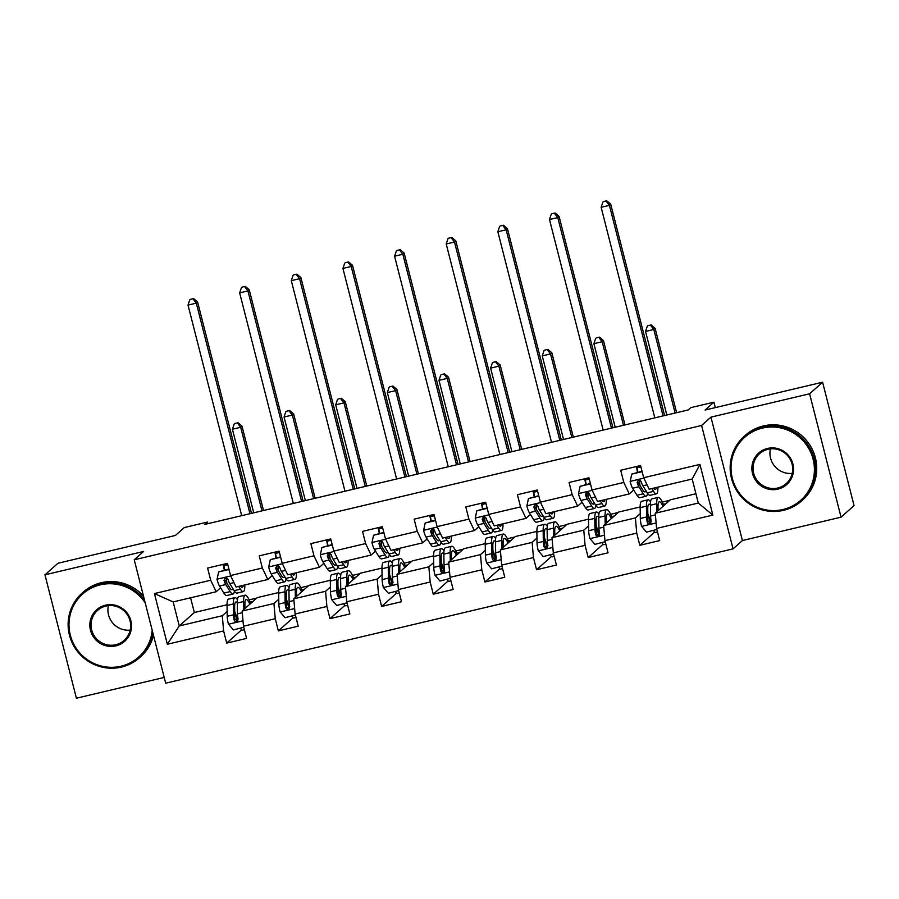 <?xml version="1.0" encoding="UTF-8"?>
<svg xmlns="http://www.w3.org/2000/svg" width="899" height="899" viewBox="0 0 899 899"><rect width="100%" height="100%" fill="white"/><g stroke="black" fill="none" stroke-linecap="round" stroke-linejoin="round"><path stroke-width="1.35" d="M841.048 517.172L854.05 505.609L822.596 382.21L809.606 393.784L710.952 417.136L701.602 425.474L733.056 548.862L742.405 540.535L841.048 517.172L809.606 393.784M701.602 425.474L134.232 559.796L165.686 683.195L733.056 548.862M134.232 559.796L143.593 551.469L44.95 574.821L76.404 698.22L164.214 677.43M44.95 574.821L57.952 563.257L175.462 535.433L184.295 527.567L207.467 522.072L204.871 524.387L688.151 409.966L690.758 407.652L713.93 402.168L705.086 410.034L822.596 382.21M695.927 493.753L670.351 499.81L655.27 513.228L698.298 503.047L692.185 479.032L649.145 489.213L643.673 477.729L640.571 465.558L620.703 470.256L623.805 482.437L592.025 489.955L588.924 477.785L569.067 482.482L572.169 494.664L540.389 502.181L537.287 490.011L517.431 494.708L520.532 506.89L488.753 514.408L485.651 502.238L465.783 506.935L468.896 519.116L437.116 526.634L434.015 514.464L414.147 519.161L417.248 531.331L385.48 538.861L382.367 526.69L362.511 531.388L365.612 543.558L333.832 551.087L330.731 538.917L310.874 543.614L313.976 555.784L282.196 563.313L279.095 551.143L259.238 555.84L262.339 568.011L230.56 575.54L227.458 563.37L207.59 568.067L210.692 580.237L154.426 593.565L167.349 644.257L179.261 625.929L222.3 615.736L227.132 611.444M643.673 477.729L699.939 464.412L712.862 515.093L656.585 528.421L659.697 540.591L639.83 545.3L654.697 532.062M167.349 644.257L223.615 630.929L226.717 643.1L246.584 638.402L243.483 626.232L275.263 618.703L278.364 630.873L298.221 626.176L295.119 614.006L326.899 606.477L330 618.647L349.857 613.95L346.756 601.779L378.535 594.25L381.637 606.432L401.493 601.723L398.392 589.553L430.172 582.024L433.273 594.205L453.141 589.497L450.039 577.327L481.808 569.797L484.909 581.979L504.777 577.27L501.676 565.1L533.455 557.571L536.557 569.752L556.414 565.044L553.312 552.874L585.092 545.345L588.193 557.526L608.05 552.818L604.948 540.647L636.728 533.118L639.83 545.3M592.025 489.955L597.509 501.44L629.289 493.922L633.705 489.989M640.245 513.632L635.402 517.936L603.634 525.454L618.703 512.037L640.155 506.957M629.289 493.922L623.805 482.437M636.728 533.118L635.402 517.936M604.948 540.647L603.634 525.454M540.389 502.181L545.873 513.666L577.652 506.148L582.058 502.215M588.598 525.859L583.766 530.163L551.986 537.681L567.067 524.263L588.508 519.184M577.652 506.148L572.169 494.664M585.092 545.345L583.766 530.163M553.312 552.874L551.986 537.681M488.753 514.408L494.236 525.893L526.005 518.375L530.421 514.442M536.961 538.085L532.129 542.389L500.35 549.907L515.43 536.489L536.872 531.41M526.005 518.375L520.532 506.89M533.455 557.571L532.129 542.389M501.676 565.1L500.35 549.907M437.116 526.634L442.589 538.119L474.369 530.601L478.785 526.668M485.325 550.312L480.493 554.616L448.713 562.133L463.794 548.716L485.235 543.637M474.369 530.601L468.896 519.116M481.808 569.797L480.493 554.616M450.039 577.327L448.713 562.133M385.48 538.861L390.953 550.345L422.732 542.827L427.149 538.894M433.689 562.538L428.857 566.842L397.077 574.36L412.147 560.942L433.599 555.863M422.732 542.827L417.248 531.331M430.172 582.024L428.857 566.842M398.392 589.553L397.077 574.36M333.832 551.087L339.316 562.572L371.096 555.054L375.512 551.121M382.041 574.764L377.209 579.068L345.441 586.586L360.51 573.169L381.963 568.089M371.096 555.054L365.612 543.558M378.535 594.25L377.209 579.068M346.756 601.779L345.441 586.586M282.196 563.313L287.68 574.798L319.46 567.28L323.865 563.347M330.405 586.991L325.573 591.284L293.793 598.813L308.874 585.395L330.315 580.316M319.46 567.28L313.976 555.784M326.899 606.477L325.573 591.284M295.119 614.006L293.793 598.813M230.56 575.54L236.044 587.025L267.812 579.507L272.228 575.574M278.769 599.217L273.937 603.51L242.157 611.039L257.238 597.621L278.679 592.542M267.812 579.507L262.339 568.011M275.263 618.703L273.937 603.51M243.483 626.232L242.157 611.039M154.426 593.565L173.147 601.914L216.176 591.733L220.592 587.8M190.588 597.79L194.341 612.511L227.042 604.769M194.341 612.511L179.261 625.929L173.147 601.914M216.176 591.733L210.692 580.237M223.615 630.929L222.3 615.736M715.312 407.618L713.93 402.168M207.871 523.679L207.467 522.072M249.18 599.88L256.698 598.093M300.828 587.654L308.335 585.867M352.464 575.427L359.971 573.641M404.101 563.201L411.607 561.426M455.737 550.975L463.255 549.199M507.373 538.748L514.891 536.973M559.021 526.522L566.527 524.746M610.657 514.295L618.164 512.52M662.293 502.069L669.8 500.293M712.862 515.093L698.298 503.047M692.185 479.032L699.939 464.412M656.585 528.421L655.27 513.228M224.379 570.112L222.974 564.606L223.604 564.46M226.717 643.1L241.584 629.873M237.347 620.962L235.358 613.197M250.237 602.173L252.799 601.566M301.873 589.946L304.435 589.339M288.984 608.735L287.006 600.97M278.364 630.873L293.22 617.647M276.015 557.886L274.892 552.132M274.611 552.379L275.24 552.233M353.521 577.72L356.071 577.113M340.62 596.509L338.642 588.744M330 618.647L344.856 605.42M327.663 545.659L326.528 539.906M326.258 540.153L326.888 540.007M405.157 565.493L407.708 564.887M392.256 584.283L390.278 576.517M381.637 606.432L396.504 593.194M379.299 533.433L378.164 527.679M377.895 527.927L378.524 527.78M456.793 553.267L459.355 552.66M443.904 572.056L441.915 564.291M433.273 594.205L448.14 580.968M430.936 521.206L429.801 515.453M429.531 515.7L430.16 515.554M508.429 541.041L510.992 540.434M495.54 559.83L493.551 552.065M484.909 581.979L499.777 568.741M482.572 508.98L481.437 503.238M481.167 503.474L481.797 503.328M560.066 528.814L562.628 528.207M547.176 547.603L545.199 539.838M536.557 569.752L551.413 556.515M534.22 496.754L533.085 491.011M532.815 491.247L533.433 491.101M611.713 516.588L614.264 515.992M598.813 535.388L596.835 527.612M588.193 557.526L603.049 544.288M585.856 484.527L584.721 478.785M584.451 479.021L585.08 478.875M663.35 504.361L665.901 503.766M650.449 523.162L648.471 515.385M637.492 472.301L636.357 466.559M636.087 466.795L636.717 466.648M710.952 417.136L742.405 540.535M229.234 570.348L228.571 569.561L218.637 571.921L217.03 579.372A9.159 1.629 76.7 0 0 219.491 586.036L223.896 593.093A26.442 4.709 76.7 0 0 226.728 595.543L233.021 594.059A26.442 4.709 76.7 0 0 234.403 591.048M226.829 583.159A21.947 3.911 76.7 0 0 226.2 577.877M224.728 570.033L223.829 565.617A12.62 2.248 -103.3 0 1 223.57 564.291M238.707 586.395L240.449 589.171A26.442 4.709 76.7 0 0 243.281 591.632A26.442 4.709 76.7 0 0 244.798 584.957M240.415 585.991A21.947 3.911 76.7 0 0 242.247 587.261A21.947 3.911 76.7 0 0 243.314 585.305M228.908 569.045L218.637 571.921M243.281 591.632L236.988 593.115A26.442 4.709 -103.3 0 1 234.156 590.654L229.751 583.608A9.159 1.629 -103.3 0 1 227.986 579.383L226.582 577.967L225.233 577.967L224.02 580.327A9.159 1.629 76.7 0 0 225.784 584.552L230.178 591.598A26.442 4.709 76.7 0 0 233.021 594.059M232.852 588.564A21.947 3.911 -103.3 0 1 231.987 589.688A21.947 3.911 -103.3 0 1 229.627 587.643L225.222 580.597A4.664 0.832 -103.3 0 1 224.761 579.664L224.02 580.327M249.967 513.711L196.297 303.154L188.026 305.109L241.696 515.666M190.307 299.378L193.622 298.592L190.307 299.378M193.105 299.052L196.297 303.154L197.6 301.997L251.473 513.351M197.6 301.997L193.622 298.592M189.79 299.839L188.026 305.109M244.944 608.556L244.888 604.825A21.947 3.911 -103.3 0 1 246.157 599.566A21.947 3.911 -103.3 0 1 249.877 604.173M243.708 609.657L243.595 601.532A26.442 4.709 -103.3 0 1 245.124 595.183A26.442 4.709 -103.3 0 1 250.742 603.398M243.741 627.255L233.425 629.941L228.413 624.063A9.159 1.629 -103.3 0 1 227.2 616.287L227.042 605.454A26.442 4.709 -103.3 0 1 228.571 599.105L234.864 597.621A26.442 4.709 76.7 0 0 233.335 603.959L233.493 614.792A9.159 1.629 76.7 0 0 234.133 620.007L234.841 621.198L236.774 621.535L238.111 619.074A9.159 1.629 -103.3 0 1 237.46 613.848L237.302 603.027A26.442 4.709 -103.3 0 1 238.831 596.678L245.124 595.183M240.516 628.266A12.62 2.248 76.7 0 0 242.325 630.233L244.371 629.738M234.684 611.342A21.947 3.911 -103.3 0 1 236.392 616.321L237.774 620.76M243.359 627.592L243.573 626.603M237.448 599.689A26.442 4.709 76.7 0 0 234.864 597.621M237.752 620.793L234.886 619.344A4.664 0.832 -103.3 0 1 234.785 618.085L234.628 607.252A21.947 3.911 -103.3 0 1 235.898 601.993A21.947 3.911 -103.3 0 1 237.302 602.746M262.002 510.868L240.696 427.295L232.425 429.25L253.732 512.823M234.706 423.519L238.021 422.732L234.706 423.519M237.505 423.193L240.696 427.295L242 426.137L263.508 510.508M242 426.137L238.021 422.732M234.19 423.98L232.425 429.25M145.189 602.791A42.174 41.309 -131.7 0 0 100.317 584.844A42.174 41.309 -131.7 0 0 70.302 635.087A42.174 41.309 -131.7 0 0 121.05 666.215A42.174 41.309 -131.7 0 0 152.201 630.266M152.976 633.323A43.208 42.332 48.3 0 1 139.57 657.663A43.208 42.332 48.3 0 1 121.466 667.08A43.208 42.332 48.3 0 1 73.235 644.931A43.208 42.332 48.3 0 1 82.112 593.115A43.208 42.332 48.3 0 1 100.216 583.709A43.208 42.332 48.3 0 1 144.368 599.543M105.498 605.184A21.082 20.655 48.3 0 1 130.872 620.748A21.082 20.655 48.3 0 1 115.87 645.875A21.082 20.655 48.3 0 1 90.496 630.311A21.082 20.655 48.3 0 1 105.498 605.184M115.769 644.729A20.048 19.643 -131.7 0 0 128.287 616.321A20.048 19.643 -131.7 0 0 97.508 610.421A20.048 19.643 -131.7 0 0 115.769 644.729M82.112 593.115L83.247 592.093A43.208 42.332 48.3 0 1 101.362 582.687A43.208 42.332 48.3 0 1 143.492 596.104M153.493 635.346A43.208 42.332 48.3 0 1 140.716 656.652L139.57 657.663M130.186 630.109A20.048 19.643 48.3 0 1 108.386 605.623M762.352 428.104A42.174 41.309 -131.7 0 0 732.337 478.347A42.174 41.309 -131.7 0 0 783.085 509.475A42.174 41.309 -131.7 0 0 813.101 459.22A42.174 41.309 -131.7 0 0 762.352 428.104M783.501 510.329A43.208 42.332 48.3 0 1 735.27 488.191A43.208 42.332 48.3 0 1 744.147 436.375A43.208 42.332 48.3 0 1 762.251 426.958A43.208 42.332 48.3 0 1 810.482 449.095A43.208 42.332 48.3 0 1 801.605 500.923A43.208 42.332 48.3 0 1 783.501 510.329M767.532 448.444A21.082 20.655 48.3 0 1 792.907 464.008A21.082 20.655 48.3 0 1 777.905 489.123A21.082 20.655 48.3 0 1 752.53 473.571A21.082 20.655 48.3 0 1 767.532 448.444M777.804 487.988A20.048 19.643 -131.7 0 0 790.322 459.58A20.048 19.643 -131.7 0 0 759.543 453.669A20.048 19.643 -131.7 0 0 777.804 487.988M744.147 436.375L745.282 435.352A43.208 42.332 48.3 0 1 763.397 425.946A43.208 42.332 48.3 0 1 811.617 448.084A43.208 42.332 48.3 0 1 802.751 499.9L801.605 500.923M792.221 473.368A20.048 19.643 48.3 0 1 770.421 448.882M280.87 558.122L280.207 557.335L270.273 559.695L268.666 567.145A9.159 1.629 76.7 0 0 271.127 573.809L275.532 580.866A26.442 4.709 76.7 0 0 278.364 583.327L284.657 581.833A26.442 4.709 76.7 0 0 286.039 578.821M278.465 570.932A21.947 3.911 76.7 0 0 277.836 565.651M276.364 557.807L275.476 553.391A12.62 2.248 -103.3 0 1 275.218 552.065M290.355 574.169L292.085 576.944A26.442 4.709 76.7 0 0 294.917 579.406A26.442 4.709 76.7 0 0 296.445 572.73M292.051 573.764A21.947 3.911 76.7 0 0 293.883 575.034A21.947 3.911 76.7 0 0 294.951 573.079M280.544 556.818L270.273 559.695M294.917 579.406L288.635 580.889A26.442 4.709 -103.3 0 1 285.792 578.428L281.387 571.382A9.159 1.629 -103.3 0 1 279.634 567.157L278.836 566.055L276.87 565.741L275.656 568.101A9.159 1.629 76.7 0 0 277.42 572.326L281.825 579.372A26.442 4.709 76.7 0 0 284.657 581.833M284.489 576.349A21.947 3.911 -103.3 0 1 283.623 577.461A21.947 3.911 -103.3 0 1 281.263 575.416L276.87 568.37A4.664 0.832 -103.3 0 1 276.409 567.438L275.656 568.101M301.614 501.485L247.933 290.928L239.662 292.883L293.332 503.451M241.955 287.152L245.258 286.365L241.955 287.152M244.742 286.826L247.933 290.928L249.237 289.77L303.109 501.125M249.237 289.77L245.258 286.365M241.426 287.613L239.662 292.883M332.518 545.895L331.843 545.109L321.909 547.469L320.302 554.919A9.159 1.629 76.7 0 0 322.763 561.583L327.169 568.64A26.442 4.709 76.7 0 0 330.012 571.101L336.293 569.606A26.442 4.709 76.7 0 0 337.676 566.595M330.102 558.706A21.947 3.911 76.7 0 0 329.472 553.424M328.011 545.581L327.112 541.164A12.62 2.248 -103.3 0 1 326.854 539.838M341.991 561.942L343.721 564.718A26.442 4.709 76.7 0 0 346.553 567.179A26.442 4.709 76.7 0 0 348.082 560.504M343.699 561.538A21.947 3.911 76.7 0 0 345.519 562.808A21.947 3.911 76.7 0 0 346.587 560.852M332.181 544.592L321.909 547.469M346.553 567.179L340.272 568.662A26.442 4.709 -103.3 0 1 337.428 566.201L333.035 559.156A9.159 1.629 -103.3 0 1 331.27 554.93L330.472 553.829L328.506 553.514L327.292 555.874A9.159 1.629 76.7 0 0 329.056 560.099L333.462 567.145A26.442 4.709 76.7 0 0 336.293 569.606M336.125 564.123A21.947 3.911 -103.3 0 1 335.26 565.235A21.947 3.911 -103.3 0 1 332.911 563.19L328.506 556.144A4.664 0.832 -103.3 0 1 328.045 555.211L327.292 555.874M353.251 489.258L299.581 278.701L291.298 280.657L344.969 491.225M293.591 274.925L296.895 274.139L293.591 274.925M296.378 274.6L299.581 278.701L300.873 277.544L354.757 488.899M300.873 277.544L296.895 274.139M293.074 275.386L291.298 280.657M296.58 596.329L296.524 592.598A21.947 3.911 -103.3 0 1 297.794 587.339A21.947 3.911 -103.3 0 1 301.513 591.947M295.355 597.43L295.232 589.306A26.442 4.709 -103.3 0 1 296.76 582.957A26.442 4.709 -103.3 0 1 302.379 591.171M295.378 615.028L285.062 617.714L280.061 611.837A9.159 1.629 -103.3 0 1 278.836 604.061L278.679 593.228A26.442 4.709 -103.3 0 1 280.207 586.878L286.5 585.395A26.442 4.709 76.7 0 0 284.972 591.733L285.129 602.566A9.159 1.629 76.7 0 0 285.77 607.78L286.478 608.971L288.41 609.308L289.748 606.847A9.159 1.629 -103.3 0 1 289.096 601.622L288.95 590.8A26.442 4.709 -103.3 0 1 290.467 584.451L296.76 582.957M292.164 616.04A12.62 2.248 76.7 0 0 293.962 618.006L296.018 617.523M286.32 599.116A21.947 3.911 -103.3 0 1 288.028 604.094L289.411 608.533M294.996 615.365L295.209 614.377M289.085 587.463A26.442 4.709 76.7 0 0 286.5 585.395M289.388 608.567L286.523 607.117A4.664 0.832 -103.3 0 1 286.421 605.859L286.264 595.026A21.947 3.911 -103.3 0 1 287.534 589.766A21.947 3.911 -103.3 0 1 288.939 590.519M313.639 498.642L292.344 415.068L284.062 417.024L305.368 500.597M286.354 411.293L289.658 410.506L286.354 411.293M289.141 410.967L292.344 415.068L293.636 413.911L315.144 498.282M293.636 413.911L289.658 410.506M285.826 411.753L284.062 417.024M348.216 584.103L348.171 580.372A21.947 3.911 -103.3 0 1 349.43 575.113A21.947 3.911 -103.3 0 1 353.15 579.72M346.992 585.204L346.868 577.079A26.442 4.709 -103.3 0 1 348.396 570.741A26.442 4.709 -103.3 0 1 354.026 578.945M347.014 602.802L336.709 605.488L331.697 599.611A9.159 1.629 -103.3 0 1 330.472 591.834L330.326 581.001A26.442 4.709 -103.3 0 1 331.843 574.652L338.136 573.169A26.442 4.709 76.7 0 0 336.608 579.507L336.765 590.34A9.159 1.629 76.7 0 0 337.406 595.554L338.114 596.745L340.058 597.082L341.384 594.621A9.159 1.629 -103.3 0 1 340.743 589.396L340.586 578.574A26.442 4.709 -103.3 0 1 342.114 572.225L348.396 570.741M343.8 603.813A12.62 2.248 76.7 0 0 345.598 605.78L347.655 605.297M337.968 586.89A21.947 3.911 -103.3 0 1 339.676 591.868L341.047 596.318M346.632 603.139L346.845 602.15M340.721 575.236A26.442 4.709 76.7 0 0 338.136 573.169M341.024 596.34L338.159 594.891A4.664 0.832 -103.3 0 1 338.058 593.632L337.912 582.81A21.947 3.911 -103.3 0 1 339.17 577.54A21.947 3.911 -103.3 0 1 340.586 578.293M365.275 486.415L343.98 402.842L335.698 404.797L357.004 488.371M337.99 399.066L341.294 398.279L337.99 399.066M340.777 398.74L343.98 402.842L345.272 401.684L366.781 486.056M345.272 401.684L341.294 398.279M337.473 399.527L335.698 404.797M384.154 533.669L383.48 532.882L373.557 535.242L371.939 542.693A9.159 1.629 76.7 0 0 374.411 549.356L378.805 556.414A26.442 4.709 76.7 0 0 381.648 558.875L387.941 557.38A26.442 4.709 76.7 0 0 389.323 554.368M381.738 546.48A21.947 3.911 76.7 0 0 381.109 541.198M379.648 533.354L378.749 528.938A12.62 2.248 -103.3 0 1 378.49 527.612M393.627 549.716L395.358 552.492A26.442 4.709 76.7 0 0 398.201 554.953A26.442 4.709 76.7 0 0 399.718 548.278M395.335 549.311A21.947 3.911 76.7 0 0 397.167 550.581A21.947 3.911 76.7 0 0 398.223 548.626M383.817 532.365L373.557 535.242M398.201 554.953L391.908 556.436A26.442 4.709 -103.3 0 1 389.076 553.975L384.671 546.929A9.159 1.629 -103.3 0 1 382.907 542.704L382.109 541.603L380.142 541.288L378.94 543.648A9.159 1.629 76.7 0 0 380.693 547.873L385.098 554.919A26.442 4.709 76.7 0 0 387.941 557.38M387.761 551.896A21.947 3.911 -103.3 0 1 386.896 553.009A21.947 3.911 -103.3 0 1 384.547 550.963L380.142 543.917A4.664 0.832 -103.3 0 1 379.681 542.985L378.94 543.648M404.887 477.032L351.217 266.475L342.935 268.43L396.616 478.998M345.227 262.699L348.542 261.912L345.227 262.699M348.014 262.373L351.217 266.475L352.52 265.317L406.393 476.684M352.52 265.317L348.542 261.912M344.71 263.16L342.935 268.43M435.79 521.442L435.127 520.656L425.193 523.016L423.586 530.466A9.159 1.629 76.7 0 0 426.047 537.13L430.452 544.187A26.442 4.709 76.7 0 0 433.284 546.648L439.577 545.154A26.442 4.709 76.7 0 0 440.959 542.142M433.385 534.253A21.947 3.911 76.7 0 0 432.756 528.972M431.284 521.128L430.385 516.711A12.62 2.248 -103.3 0 1 430.127 515.385M445.263 537.49L446.994 540.265A26.442 4.709 76.7 0 0 449.837 542.726A26.442 4.709 76.7 0 0 451.354 536.051M446.972 537.085A21.947 3.911 76.7 0 0 448.803 538.355A21.947 3.911 76.7 0 0 449.871 536.4M435.453 520.139L425.193 523.016M449.837 542.726L443.544 544.21A26.442 4.709 -103.3 0 1 440.712 541.749L436.307 534.703A9.159 1.629 -103.3 0 1 434.543 530.477L433.745 529.376L431.778 529.062L430.576 531.421A9.159 1.629 76.7 0 0 432.329 535.647L436.734 542.693A26.442 4.709 76.7 0 0 439.577 545.154M439.409 539.67A21.947 3.911 -103.3 0 1 438.543 540.782A21.947 3.911 -103.3 0 1 436.184 538.737L431.778 531.691A4.664 0.832 -103.3 0 1 431.318 530.758L430.576 531.421M456.523 464.805L402.853 254.248L394.582 256.204L448.253 466.772M396.864 250.473L400.179 249.686L396.864 250.473M399.662 250.147L402.853 254.248L404.157 253.091L458.029 464.457M404.157 253.091L400.179 249.686M396.347 250.933L394.582 256.204M487.427 509.216L486.764 508.441L476.83 510.789L475.223 518.24A9.159 1.629 76.7 0 0 477.684 524.904L482.089 531.961A26.442 4.709 76.7 0 0 484.921 534.422L491.214 532.927A26.442 4.709 76.7 0 0 492.596 529.916M485.022 522.027A21.947 3.911 76.7 0 0 484.392 516.745M482.92 508.901L482.021 504.485A12.62 2.248 -103.3 0 1 481.763 503.159M496.9 525.263L498.642 528.039A26.442 4.709 76.7 0 0 501.473 530.5A26.442 4.709 76.7 0 0 502.991 523.825M498.608 524.859A21.947 3.911 76.7 0 0 500.44 526.129A21.947 3.911 76.7 0 0 501.507 524.173M487.101 507.913L476.83 510.789M501.473 530.5L495.18 531.983A26.442 4.709 -103.3 0 1 492.349 529.522L487.943 522.476A9.159 1.629 -103.3 0 1 486.179 518.251L484.775 516.835L483.426 516.835L482.212 519.195A9.159 1.629 76.7 0 0 483.977 523.42L488.371 530.466A26.442 4.709 76.7 0 0 491.214 532.927M491.045 527.443A21.947 3.911 -103.3 0 1 490.18 528.556A21.947 3.911 -103.3 0 1 487.82 526.511L483.415 519.465A4.664 0.832 -103.3 0 1 482.965 518.532L482.212 519.195M508.16 452.579L454.489 242.022L446.219 243.977L499.889 454.546M448.5 238.246L451.815 237.46L448.5 238.246M451.298 237.92L454.489 242.022L455.793 240.865L509.666 452.231M455.793 240.865L451.815 237.46M447.983 238.707L446.219 243.977M399.864 571.876L399.808 568.146A21.947 3.911 -103.3 0 1 401.078 562.886A21.947 3.911 -103.3 0 1 404.786 567.494M398.628 572.978L398.515 564.853A26.442 4.709 -103.3 0 1 400.033 558.515A26.442 4.709 -103.3 0 1 405.663 566.718M398.662 590.576L388.346 593.261L383.334 587.384A9.159 1.629 -103.3 0 1 382.12 579.608L381.963 568.775A26.442 4.709 -103.3 0 1 383.491 562.426L389.773 560.942A26.442 4.709 76.7 0 0 388.256 567.28L388.402 578.113A9.159 1.629 76.7 0 0 389.053 583.327L389.75 584.519L391.694 584.856L393.02 582.395A9.159 1.629 -103.3 0 1 392.38 577.169L392.222 566.348A26.442 4.709 -103.3 0 1 393.751 559.998L400.033 558.515M395.436 591.587A12.62 2.248 76.7 0 0 397.234 593.554L399.291 593.07M389.604 574.663A21.947 3.911 -103.3 0 1 391.312 579.641L392.683 584.092M398.279 590.913L398.493 589.924M392.369 563.01A26.442 4.709 76.7 0 0 389.773 560.942M392.672 584.114L389.795 582.664A4.664 0.832 -103.3 0 1 389.694 581.406L389.548 570.584A21.947 3.911 -103.3 0 1 390.807 565.314A21.947 3.911 -103.3 0 1 392.222 566.067M416.922 474.189L395.616 390.616L387.345 392.571L408.64 476.144M389.627 386.84L392.942 386.053L389.627 386.84M392.413 386.514L395.616 390.616L396.92 389.458L418.417 473.829M396.92 389.458L392.942 386.053M389.11 387.3L387.345 392.571M451.5 559.65L451.444 555.919A21.947 3.911 -103.3 0 1 452.714 550.66A21.947 3.911 -103.3 0 1 456.434 555.267M450.264 560.751L450.152 552.627A26.442 4.709 -103.3 0 1 451.68 546.289A26.442 4.709 -103.3 0 1 457.299 554.492M450.298 578.349L439.982 581.035L434.97 575.158A9.159 1.629 -103.3 0 1 433.756 567.381L433.599 556.548A26.442 4.709 -103.3 0 1 435.127 550.199L441.42 548.716A26.442 4.709 76.7 0 0 439.892 555.054L440.038 565.887A9.159 1.629 76.7 0 0 440.69 571.101L441.398 572.292L443.331 572.629L444.657 570.168A9.159 1.629 -103.3 0 1 444.016 564.943L443.859 554.121A26.442 4.709 -103.3 0 1 445.387 547.772L451.68 546.289M447.073 579.361A12.62 2.248 76.7 0 0 448.871 581.327L450.927 580.844M441.24 562.437A21.947 3.911 -103.3 0 1 442.949 567.415L444.331 571.865L441.431 570.438A4.664 0.832 -103.3 0 1 441.342 569.179L441.184 558.358A21.947 3.911 -103.3 0 1 442.454 553.087A21.947 3.911 -103.3 0 1 443.859 553.84M449.916 578.686L450.129 577.697M444.005 550.784A26.442 4.709 76.7 0 0 441.42 548.716M468.559 461.962L447.252 378.389L438.982 380.344L460.277 463.918M441.263 374.613L444.578 373.827L441.263 374.613M444.061 374.287L447.252 378.389L448.556 377.232L470.065 461.603M448.556 377.232L444.578 373.827M440.746 375.074L438.982 380.344M503.137 547.435L503.08 543.693A21.947 3.911 -103.3 0 1 504.35 538.434A21.947 3.911 -103.3 0 1 508.07 543.041M501.9 548.525L501.788 540.4A26.442 4.709 -103.3 0 1 503.316 534.062A26.442 4.709 -103.3 0 1 508.935 542.266M501.934 566.123L491.618 568.809L486.617 562.931A9.159 1.629 -103.3 0 1 485.393 555.155L485.235 544.322A26.442 4.709 -103.3 0 1 486.764 537.973L493.057 536.489A26.442 4.709 76.7 0 0 491.528 542.827L491.686 553.66A9.159 1.629 76.7 0 0 492.326 558.886L493.034 560.066L494.967 560.403L496.304 557.942A9.159 1.629 -103.3 0 1 495.652 552.728L495.495 541.895A26.442 4.709 -103.3 0 1 497.023 535.546L503.316 534.062M498.709 567.134A12.62 2.248 76.7 0 0 500.518 569.101L502.563 568.618M492.877 550.21A21.947 3.911 -103.3 0 1 494.585 555.189L495.967 559.639M501.552 566.46L501.766 565.471M495.641 538.557A26.442 4.709 76.7 0 0 493.057 536.489M495.945 559.661L493.079 558.212A4.664 0.832 -103.3 0 1 492.978 556.953L492.821 546.131A21.947 3.911 -103.3 0 1 494.09 540.861A21.947 3.911 -103.3 0 1 495.495 541.614M520.195 449.736L498.889 366.163L490.618 368.118L511.924 451.691M492.91 362.387L496.214 361.6L492.91 362.387M495.697 362.061L498.889 366.163L500.192 365.005L521.701 449.376M500.192 365.005L496.214 361.6M492.382 362.848L490.618 368.118M554.773 535.208L554.728 531.466A21.947 3.911 -103.3 0 1 555.987 526.207A21.947 3.911 -103.3 0 1 559.706 530.815M553.548 536.298L553.424 528.174A26.442 4.709 -103.3 0 1 554.953 521.836A26.442 4.709 -103.3 0 1 560.583 530.039M553.57 553.896L543.266 556.593L538.254 550.705A9.159 1.629 -103.3 0 1 537.029 542.929L536.872 532.096A26.442 4.709 -103.3 0 1 538.4 525.746L544.693 524.263A26.442 4.709 76.7 0 0 543.165 530.601L543.322 541.434A9.159 1.629 76.7 0 0 543.962 546.659L544.67 547.839L546.603 548.176L547.941 545.715A9.159 1.629 -103.3 0 1 547.289 540.501L547.143 529.668A26.442 4.709 -103.3 0 1 548.66 523.319L554.953 521.836M550.357 554.908A12.62 2.248 76.7 0 0 552.155 556.874L554.211 556.391M544.524 537.984A21.947 3.911 -103.3 0 1 546.221 542.962L547.603 547.412L544.715 545.985A4.664 0.832 -103.3 0 1 544.614 544.727L544.457 533.905A21.947 3.911 -103.3 0 1 545.727 528.634A21.947 3.911 -103.3 0 1 547.131 529.387M553.188 554.234L553.402 553.245M547.277 526.331A26.442 4.709 76.7 0 0 544.693 524.263M571.831 437.51L550.536 353.936L542.254 355.892L563.561 439.465M544.547 350.161L547.851 349.374L544.547 350.161M547.334 349.835L550.536 353.936L551.829 352.779L573.337 437.15M551.829 352.779L547.851 349.374M544.019 350.621L542.254 355.892M606.409 522.982L606.364 519.24A21.947 3.911 -103.3 0 1 607.623 513.981A21.947 3.911 -103.3 0 1 611.342 518.588M605.184 524.072L605.072 515.947A26.442 4.709 -103.3 0 1 606.589 509.609A26.442 4.709 -103.3 0 1 612.219 517.813M605.207 541.67L594.902 544.367L589.89 538.479A9.159 1.629 -103.3 0 1 588.665 530.702L588.519 519.869A26.442 4.709 -103.3 0 1 590.036 513.52L596.329 512.037A26.442 4.709 76.7 0 0 594.801 518.375L594.958 529.208A9.159 1.629 76.7 0 0 595.61 534.433L596.307 535.613L598.251 535.95L599.577 533.489A9.159 1.629 -103.3 0 1 598.936 528.275L598.779 517.442A26.442 4.709 -103.3 0 1 600.307 511.093L606.589 509.609M601.993 542.681A12.62 2.248 76.7 0 0 603.791 544.648L605.847 544.165M596.161 525.758A21.947 3.911 -103.3 0 1 597.869 530.736L599.24 535.186L596.352 533.759A4.664 0.832 -103.3 0 1 596.251 532.5L596.104 521.678A21.947 3.911 -103.3 0 1 597.363 516.408A21.947 3.911 -103.3 0 1 598.779 517.161M604.825 542.007L605.049 541.018M598.925 514.104A26.442 4.709 76.7 0 0 596.329 512.037M623.479 425.283L602.173 341.71L593.891 343.665L615.197 427.239M596.183 337.934L599.498 337.147L596.183 337.934M598.97 337.608L602.173 341.71L603.465 340.552L624.974 424.924M603.465 340.552L599.498 337.147M595.666 338.395L593.891 343.665M539.063 496.99L538.4 496.214L528.466 498.563L526.859 506.013A9.159 1.629 76.7 0 0 529.32 512.677L533.725 519.734A26.442 4.709 76.7 0 0 536.568 522.195L542.85 520.701A26.442 4.709 76.7 0 0 544.232 517.689M536.658 509.8A21.947 3.911 76.7 0 0 536.029 504.519M534.568 496.675L533.669 492.259A12.62 2.248 -103.3 0 1 533.41 490.933M548.547 513.037L550.278 515.812A26.442 4.709 76.7 0 0 553.11 518.274A26.442 4.709 76.7 0 0 554.638 511.598M550.244 512.632A21.947 3.911 76.7 0 0 552.076 513.902A21.947 3.911 76.7 0 0 553.143 511.947M538.737 495.686L528.466 498.563M553.11 518.274L546.828 519.757A26.442 4.709 -103.3 0 1 543.985 517.307L539.58 510.25A9.159 1.629 -103.3 0 1 537.827 506.025L537.029 504.923L535.062 504.609L533.849 506.969A9.159 1.629 76.7 0 0 535.613 511.194L540.018 518.24A26.442 4.709 76.7 0 0 542.85 520.701M542.681 515.217A21.947 3.911 -103.3 0 1 541.816 516.329A21.947 3.911 -103.3 0 1 539.456 514.284L535.062 507.238A4.664 0.832 -103.3 0 1 534.602 506.306L533.849 506.969M559.807 440.353L506.137 229.796L497.855 231.751L551.525 442.319M500.147 226.02L503.451 225.233L500.147 226.02M502.934 225.694L506.137 229.796L507.429 228.638L561.313 440.004M507.429 228.638L503.451 225.233M499.619 226.481L497.855 231.751M590.71 484.763L590.036 483.988L580.113 486.337L578.495 493.787A9.159 1.629 76.7 0 0 580.956 500.462L585.361 507.508A26.442 4.709 76.7 0 0 588.204 509.969L594.486 508.474A26.442 4.709 76.7 0 0 595.88 505.463M588.294 497.574A21.947 3.911 76.7 0 0 587.665 492.292M586.204 484.449L585.305 480.032A12.62 2.248 -103.3 0 1 585.047 478.706M600.184 500.81L601.914 503.586A26.442 4.709 76.7 0 0 604.757 506.047A26.442 4.709 76.7 0 0 606.274 499.372M601.892 500.406A21.947 3.911 76.7 0 0 603.712 501.676A21.947 3.911 76.7 0 0 604.78 499.72M590.373 483.46L580.113 486.337M604.757 506.047L598.464 507.53A26.442 4.709 -103.3 0 1 595.621 505.081L591.227 498.024A9.159 1.629 -103.3 0 1 589.463 493.798L588.665 492.697L586.699 492.382L585.485 494.742A9.159 1.629 76.7 0 0 587.249 498.967L591.654 506.013A26.442 4.709 76.7 0 0 594.486 508.474M594.318 502.991A21.947 3.911 -103.3 0 1 593.452 504.103A21.947 3.911 -103.3 0 1 591.104 502.058L586.699 495.012A4.664 0.832 -103.3 0 1 586.238 494.079L585.485 494.742M611.444 428.126L557.773 217.569L549.491 219.525L603.162 430.093M551.784 213.793L555.088 213.007L551.784 213.793M554.571 213.468L557.773 217.569L559.066 216.412L612.949 427.778M559.066 216.412L555.088 213.007M551.267 214.254L549.491 219.525M642.347 472.537L641.672 471.761L631.75 474.11L630.143 481.561A9.159 1.629 76.7 0 0 632.604 488.236L636.998 495.282A26.442 4.709 76.7 0 0 639.841 497.743L646.134 496.248A26.442 4.709 76.7 0 0 647.516 493.236M639.931 485.348A21.947 3.911 76.7 0 0 639.313 480.066M637.841 472.222L636.942 467.806A12.62 2.248 -103.3 0 1 636.683 466.48M651.82 488.584L653.551 491.36A26.442 4.709 76.7 0 0 656.394 493.821A26.442 4.709 76.7 0 0 657.911 487.146M653.528 488.179A21.947 3.911 76.7 0 0 655.36 489.449A21.947 3.911 76.7 0 0 656.427 487.494M642.01 471.233L631.75 474.11M656.394 493.821L650.101 495.315A26.442 4.709 -103.3 0 1 647.269 492.854L642.864 485.797A9.159 1.629 -103.3 0 1 641.099 481.572L640.302 480.471L638.335 480.156L637.133 482.516A9.159 1.629 76.7 0 0 638.886 486.741L643.291 493.787A26.442 4.709 76.7 0 0 646.134 496.248M645.965 490.764A21.947 3.911 -103.3 0 1 645.089 491.877A21.947 3.911 -103.3 0 1 642.74 489.831L638.335 482.785A4.664 0.832 -103.3 0 1 637.874 481.853L637.133 482.516M663.08 415.9L609.41 205.343L601.139 207.298L654.809 417.866M603.42 201.567L606.735 200.78L603.42 201.567M606.207 201.241L609.41 205.343L610.713 204.185L664.586 415.552M610.713 204.185L606.735 200.78M602.903 202.028L601.139 207.298M658.057 510.756L658.001 507.014A21.947 3.911 -103.3 0 1 659.27 501.754A21.947 3.911 -103.3 0 1 662.979 506.362M656.821 511.846L656.708 503.721A26.442 4.709 -103.3 0 1 658.237 497.383A26.442 4.709 -103.3 0 1 663.855 505.586M656.854 529.444L646.538 532.141L641.526 526.252A9.159 1.629 -103.3 0 1 640.313 518.476L640.155 507.643A26.442 4.709 -103.3 0 1 641.684 501.294L647.965 499.81A26.442 4.709 76.7 0 0 646.448 506.148L646.595 516.981A9.159 1.629 76.7 0 0 647.246 522.207L647.954 523.387L649.887 523.724L651.213 521.263A9.159 1.629 -103.3 0 1 650.573 516.048L650.415 505.216A26.442 4.709 -103.3 0 1 651.944 498.866L658.237 497.383M653.629 530.455A12.62 2.248 76.7 0 0 655.427 532.422L657.484 531.938M647.797 513.531A21.947 3.911 -103.3 0 1 649.505 518.509L650.887 522.96M656.472 529.781L656.686 528.792M650.561 501.878A26.442 4.709 76.7 0 0 647.965 499.81M650.865 522.982L647.988 521.532A4.664 0.832 -103.3 0 1 647.898 520.274L647.741 509.452A21.947 3.911 -103.3 0 1 649.011 504.182A21.947 3.911 -103.3 0 1 650.415 504.935M675.115 413.057L653.809 329.483L645.538 331.439L666.833 415.012M647.819 325.708L651.134 324.921L647.819 325.708M650.606 325.382L653.809 329.483L655.113 328.326L676.621 412.697M655.113 328.326L651.134 324.921M647.302 326.168L645.538 331.439M230.751 575.944L217.064 579.181M230.178 591.598L223.896 593.093M223.829 565.617L227.795 564.684M240.449 589.171L234.156 590.654M225.784 584.552L219.491 586.036M233.931 582.619L229.751 583.608M228.548 624.209L243.011 620.782M237.302 603.027L243.595 601.532M237.617 616.029L236.392 616.321M227.042 605.454L233.335 603.959M237.46 613.848L242.303 612.702M227.2 616.287L233.493 614.792M234.886 619.344L234.133 620.007M282.387 563.718L268.711 566.954M281.825 579.372L275.532 580.866M275.476 553.391L279.432 552.458M292.085 576.944L285.792 578.428M277.42 572.326L271.127 573.809M285.579 570.393L281.387 571.382M334.035 551.492L320.347 554.728M333.462 567.145L327.169 568.64M327.112 541.164L331.068 540.232M343.721 564.718L337.428 566.201M329.056 560.099L322.763 561.583M337.215 558.167L333.035 559.156M280.185 611.983L294.647 608.556M288.95 590.8L295.232 589.306M289.253 603.802L288.028 604.094M278.679 593.228L284.972 591.733M289.096 601.622L293.939 600.476M278.836 604.061L285.129 602.566M286.523 607.117L285.77 607.78M331.821 599.757L346.284 596.329M340.586 578.574L346.868 577.079M340.901 591.576L339.676 591.868M330.326 581.001L336.608 579.507M340.743 589.396L345.576 588.249M330.472 591.834L336.765 590.34M338.159 594.891L337.406 595.554M385.671 539.265L371.984 542.502M385.098 554.919L378.805 556.414M378.749 528.938L382.704 528.005M395.358 552.492L389.076 553.975M380.693 547.873L374.411 549.356M388.851 545.94L384.671 546.929M437.307 527.039L423.62 530.275M436.734 542.693L430.452 544.187M430.385 516.711L434.341 515.779M446.994 540.265L440.712 541.749M432.329 535.647L426.047 537.13M440.488 533.714L436.307 534.703M488.944 514.812L475.256 518.049M488.371 530.466L482.089 531.961M482.021 504.485L485.988 503.552M498.642 528.039L492.349 529.522M483.977 523.42L477.684 524.904M492.124 521.487L487.943 522.476M383.457 587.53L397.92 584.103M392.222 566.348L398.515 564.853M392.537 579.361L391.312 579.641M381.963 568.775L388.256 567.28M392.38 577.169L397.223 576.023M382.12 579.608L388.402 578.113M389.795 582.664L389.053 583.327M435.094 575.304L449.556 571.876M443.859 554.121L450.152 552.627M444.173 567.134L442.949 567.415M433.599 556.548L439.892 555.054M444.016 564.943L448.859 563.797M433.756 567.381L440.038 565.887M441.431 570.438L440.69 571.101M486.741 563.077L501.204 559.65M495.495 541.895L501.788 540.4M495.81 554.908L494.585 555.189M485.235 544.322L491.528 542.827M495.652 552.728L500.496 551.57M485.393 555.155L491.686 553.66M493.079 558.212L492.326 558.886M538.377 550.851L552.84 547.424M547.143 529.668L553.424 528.174M547.457 542.681L546.221 542.962M536.872 532.096L543.165 530.601M547.289 540.501L552.132 539.344M537.029 542.929L543.322 541.434M544.715 545.985L543.962 546.659M590.014 538.625L604.476 535.197M598.779 517.442L605.072 515.947M599.094 530.455L597.869 530.736M588.519 519.869L594.801 518.375M598.936 528.275L603.78 527.129M588.665 530.702L594.958 529.208M596.352 533.759L595.61 534.433M540.58 502.586L526.904 505.822M540.018 518.24L533.725 519.734M533.669 492.259L537.624 491.326M550.278 515.812L543.985 517.307M535.613 511.194L529.32 512.677M543.771 509.261L539.58 510.25M592.227 490.36L578.54 493.596M591.654 506.013L585.361 507.508M585.305 480.032L589.261 479.1M601.914 503.586L595.621 505.081M587.249 498.967L580.956 500.462M595.408 497.035L591.227 498.024M643.864 478.133L630.177 481.381M643.291 493.787L636.998 495.282M636.942 467.806L640.897 466.873M653.551 491.36L647.269 492.854M638.886 486.741L632.604 488.236M647.044 484.808L642.864 485.797M641.65 526.398L656.113 522.971M650.415 505.216L656.708 503.721M650.73 518.229L649.505 518.509M640.155 507.643L646.448 506.148M650.573 516.048L655.416 514.902M640.313 518.476L646.595 516.981M647.988 521.532L647.246 522.207"/></g></svg>
